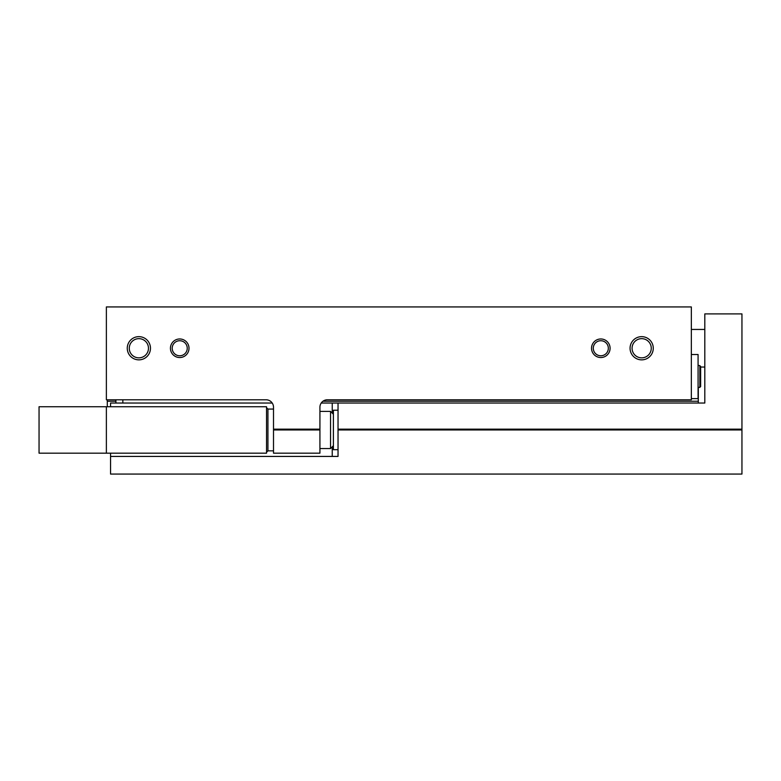 <?xml version="1.0" encoding="UTF-8"?>
<svg xmlns="http://www.w3.org/2000/svg" width="781" height="781" viewBox="0 0 781 781"><rect width="100%" height="100%" fill="white"/><g stroke="black" fill="none" stroke-linecap="round" stroke-linejoin="round"><path stroke-width="1.17" d="M691.341 306.933L691.341 399.784L327.356 399.784A7.429 7.429 0 0 0 319.927 407.213L319.927 429.96L273.506 429.96L273.506 407.213A7.429 7.429 0 0 0 266.077 399.784L106.372 399.784L106.372 306.933L691.341 306.933M170.434 348.248A9.284 9.284 0 0 0 184.365 356.292A9.284 9.284 0 0 0 184.365 340.213A9.284 9.284 0 0 0 170.434 348.248M591.529 348.248A9.284 9.284 0 0 0 605.451 356.292A9.284 9.284 0 0 0 605.451 340.213A9.284 9.284 0 0 0 591.529 348.248M127.264 348.248A11.608 11.608 0 0 0 144.67 358.303A11.608 11.608 0 0 0 144.67 338.202A11.608 11.608 0 0 0 127.264 348.248M630.062 348.248A11.608 11.608 0 0 0 647.469 358.303A11.608 11.608 0 0 0 647.469 338.202A11.608 11.608 0 0 0 630.062 348.248M273.506 429.159L319.927 429.159M273.506 429.96L273.506 453.175L319.927 453.175L319.927 429.96M107.3 399.784L107.3 406.745M698.312 387.766L698.312 401.239L322.953 401.239M115.891 401.239L107.3 401.239M698.312 401.239L698.312 403.035L704.813 403.035L704.813 313.894L741.95 313.894L741.95 474.067L110.551 474.067L110.551 453.175M691.341 354.515L698.077 354.515L698.077 398.622L691.341 398.622M699.864 387.493L699.864 365.645L700.635 366.562L700.635 386.585L698.077 387.815M632.073 348.248A9.597 9.597 0 0 0 646.463 356.566A9.597 9.597 0 0 0 646.463 339.94A9.597 9.597 0 0 0 632.073 348.248M129.275 348.248A9.597 9.597 0 0 0 143.665 356.566A9.597 9.597 0 0 0 143.665 339.94A9.597 9.597 0 0 0 129.275 348.248M593.287 348.248A7.527 7.527 0 0 0 604.572 354.769A7.527 7.527 0 0 0 604.572 341.736A7.527 7.527 0 0 0 593.287 348.248M172.201 348.248A7.527 7.527 0 0 0 183.486 354.769A7.527 7.527 0 0 0 183.486 341.736A7.527 7.527 0 0 0 172.201 348.248M115.891 399.784L115.891 403.035M122.851 399.784L122.851 403.035M110.551 406.745L110.551 403.035L272.218 403.035M321.216 403.035L704.813 403.035L704.813 375.944M741.95 429.159L338.036 429.159L338.036 403.035M338.036 429.159L338.036 429.96L741.95 429.96M110.551 456.426L338.036 456.426L338.036 429.96M338.036 449.69L333.399 449.69L333.399 410.23L338.036 410.23M106.372 406.745L39.05 406.745L39.05 453.175L266.546 453.175L266.546 406.745L106.372 406.745L106.372 453.175M333.399 445.687L330.548 448.538L330.548 411.392L319.927 411.392M332.237 456.426L332.237 446.849M332.237 413.081L332.237 403.035M273.506 409.068L267.932 409.068L267.932 450.852L273.506 450.852M699.864 365.645L698.077 365.332M700.635 367.05L704.813 367.05M691.341 329.445L704.813 329.445M267.932 409.068L266.546 407.682M267.932 450.852L266.546 452.248M333.399 414.242L330.548 411.392M330.548 448.538L319.927 448.538"/></g></svg>
